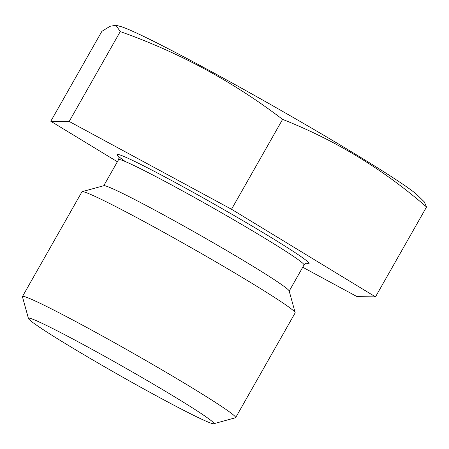 <?xml version="1.0" encoding="UTF-8"?>
<svg xmlns="http://www.w3.org/2000/svg" width="449" height="449" viewBox="0 0 449 449"><rect width="100%" height="100%" fill="white"/><g stroke="black" fill="none" stroke-linecap="round" stroke-linejoin="round"><path stroke-width="0.67" d="M117.369 161.758L50.799 121.252L69.185 121.46L231.527 209.268L375.487 296.868L357.101 296.654L302.733 267.25M50.799 121.252L101.861 31.368L110.061 26.283L115.949 25.262L120.248 31.576C179.14 52.438 233.25 81.707 282.589 119.383L231.527 209.268M120.248 31.576L69.185 121.46M159.008 397.258A106.638 4.658 29.6 0 1 28.45 318.493A106.638 4.658 29.6 0 1 123.486 366.889A106.638 4.658 29.6 0 1 213.718 423.738A106.638 4.658 29.6 0 1 159.008 397.258M28.45 318.493L22.45 296.789A122.594 5.354 29.6 0 1 22.461 296.525A122.594 5.354 29.6 0 1 131.703 352.426A122.594 5.354 29.6 0 1 235.646 417.632A122.594 5.354 29.6 0 1 235.433 417.778L213.718 423.738M22.461 296.525L81.959 191.79A122.594 5.354 29.6 0 1 82.178 191.644A122.594 5.354 29.6 0 1 191.195 247.691A122.594 5.354 29.6 0 1 295.161 312.639A122.594 5.354 29.6 0 1 295.145 312.897L235.646 417.632M82.178 191.644L103.893 185.69A106.638 4.658 29.6 0 1 198.727 234.44A106.638 4.658 29.6 0 1 289.162 290.935L295.161 312.639M282.589 119.383C335.347 140.172 383.334 169.374 426.55 206.983L424.215 201.792L417.598 195.315A173.308 7.566 29.6 0 0 304.748 124.132A173.308 7.566 29.6 0 0 146.273 37.671A173.308 7.566 29.6 0 0 120.259 26.401L115.949 25.262M375.487 296.868L426.55 206.983M125.451 161.623A110.364 4.821 29.6 0 1 204.244 198.503A110.364 4.821 29.6 0 1 306.538 263.26M289.201 291.075L304.029 264.972A106.638 4.658 -150.4 0 0 213.606 208.246A106.638 4.658 -150.4 0 0 118.581 159.625C119.108 157.346 119.103 156.213 118.564 156.23M103.753 185.729L118.581 159.625M304.029 264.972C305.713 263.35 306.689 262.777 306.948 263.254"/></g></svg>
